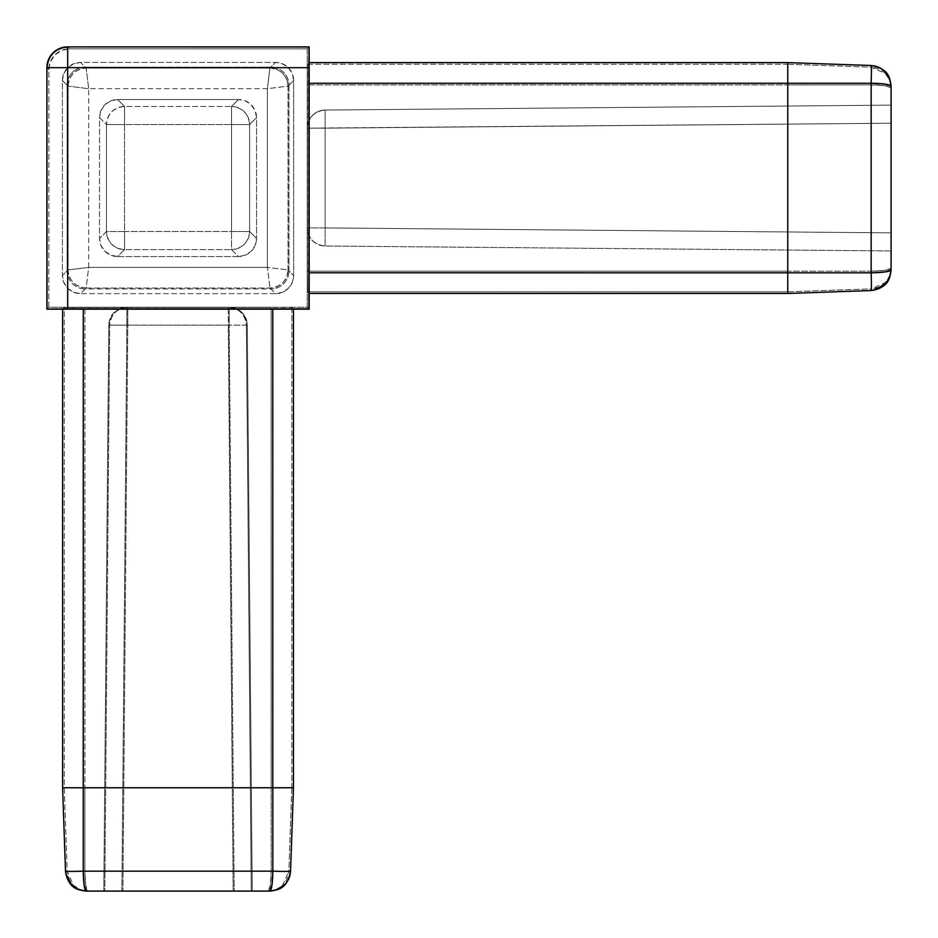 <?xml version="1.0" encoding="UTF-8"?>
<svg xmlns="http://www.w3.org/2000/svg" width="938" height="938" viewBox="0 0 938 938"><rect width="100%" height="100%" fill="white"/><g stroke="black" fill="none" stroke-linecap="round" stroke-linejoin="round"><path stroke-width="0.7" stroke-dasharray="4.69 3.52" d="M103.813 891.1L108.796 325.134L228.286 325.134L228.286 307.207A18.08 18.08 90 0 1 246.366 325.134L229.189 325.134L246.366 325.134C245.146 314.312 239.12 308.344 228.286 307.207L233.187 891.1L251.267 891.1L246.366 325.134L228.286 325.134L229.165 325.134L229.189 307.207A18.08 18.08 -90 0 1 247.269 325.134L229.189 325.134L234.172 891.1L252.252 891.1L103.813 891.1L108.796 325.134L126.876 325.134L121.893 891.1L103.813 891.1L234.172 891.1L121.893 891.1L126.876 325.134L229.189 325.134L229.189 307.207L126.876 307.207L229.189 307.207L126.876 307.207L126.876 325.134L126.876 307.207L127.779 307.207A18.08 18.08 -90 0 0 109.699 325.134L108.796 325.134L103.813 891.1L104.798 891.1L109.699 325.134L104.798 891.1L233.187 891.1L228.286 325.134L127.779 325.134L122.878 891.1L127.779 325.134L109.699 325.134C110.919 314.312 116.945 308.344 127.779 307.207L127.779 325.134L127.779 307.207L229.189 307.207C240.093 308.262 246.119 314.242 247.28 325.134L246.366 325.134L251.267 891.1L252.252 891.1L247.269 325.134L252.252 891.1L234.172 891.1L229.189 325.134L108.796 325.134A18.08 18.08 90 0 1 126.876 307.207C115.972 308.262 109.945 314.242 108.796 325.134C110.016 314.312 116.042 308.344 126.876 307.207M48.858 307.207L48.858 69.518L50.3 61.92L54.908 54.908L61.92 50.3L69.518 48.858L307.207 48.858L307.207 307.207L48.858 307.207L46.9 309.165L48.858 307.207L307.207 307.207L307.207 48.858L309.165 46.9L307.207 48.858L69.518 48.858L67.571 46.9L69.518 48.858A20.671 20.671 0 0 0 48.858 69.518L48.858 307.207M67.102 270.883L68.04 269.956A18.08 18.068 -135 0 0 86.108 288.025L85.182 288.963A18.08 18.08 45 0 1 67.102 270.883A18.08 18.08 -135 0 0 85.182 288.963L86.108 288.025L269.956 288.025L270.883 288.963L85.194 288.963L80.504 293.653L275.561 293.653L282.221 292.375L288.353 288.353L292.375 282.221L293.653 275.561L293.653 80.504L292.375 73.844L288.353 67.712L282.221 63.69L275.561 62.424L80.504 62.424L73.844 63.69L67.712 67.712L63.69 73.844L62.424 80.504L62.424 275.561L63.69 282.221L67.712 288.353L73.844 292.375L80.504 293.653L85.194 288.963L270.871 288.963L275.561 293.653L80.504 293.653A18.08 18.08 0 0 1 62.424 275.561L62.424 80.504L67.102 85.194L67.102 270.871L62.424 275.561L67.102 270.871L67.102 85.194L68.04 86.108L68.04 269.956L67.102 270.871M309.165 293.465L307.512 291.812L309.165 293.465M309.165 309.165L307.207 307.207L309.165 309.165M787.873 64.265L871.156 67.173L871.156 65.508L871.156 67.173L850.297 66.446L787.756 64.253L787.756 62.6L787.756 64.253L307.512 64.253L309.165 62.6L307.512 64.253L307.336 84.924L307.512 291.812L787.756 291.812L787.756 293.465L787.873 291.8M46.9 67.571L48.858 69.518L46.9 67.571M291.8 787.873L288.892 871.156L290.557 871.156L288.892 871.156L291.812 787.756L293.465 787.756L291.812 787.756L291.812 307.512L293.465 309.165L291.812 307.512L271.141 307.336L70.373 307.383L64.253 307.512L62.6 309.165L64.253 307.512L64.253 787.756L62.6 787.756L64.265 787.873M307.512 64.253L307.336 271.141L787.756 271.141L787.756 84.912L871.156 84.889L871.156 271.176L787.756 271.152L787.756 84.924L307.336 84.924L787.756 84.924M787.756 64.253L787.756 84.912L787.756 64.253L309.094 64.253M787.756 62.6L850.297 64.781M829.45 292.011L787.756 293.465M787.756 291.812L871.156 288.892L871.156 290.557L871.156 288.892L787.756 291.812L307.512 291.812L307.336 271.141L787.756 271.141L787.756 291.812L787.756 271.152L871.156 271.176A17.74 0.621 -92 0 1 871.156 288.892C883.326 287.345 889.974 280.474 891.1 268.268L891.1 86.19L891.1 268.268L885.296 270.285L871.156 271.176L871.156 288.892L885.296 282.608L889.599 275.995L891.1 268.268C889.974 269.98 883.326 270.953 871.156 271.176L871.156 84.889L787.756 84.912M891.1 105.126L891.1 250.938L891.1 105.126L325.134 110.063L891.1 105.126L891.1 123.218L325.134 128.154L325.134 227.911L891.1 232.859L891.1 123.218L891.1 232.859L325.134 227.911L325.134 128.154L891.1 123.218L325.134 128.154L325.134 227.911L891.1 232.859L891.1 250.938L325.134 246.002L891.1 250.938L325.134 246.002L325.134 227.911L307.207 227.911L307.207 128.154L307.207 227.911L325.134 227.911L325.134 246.002A18.08 18.08 0 0 1 307.207 227.911C308.344 238.744 314.312 244.783 325.134 246.002L891.1 250.938L891.1 232.859L325.134 227.911L325.134 246.002L325.134 227.911L307.207 227.911C308.344 238.744 314.312 244.783 325.134 246.002A18.08 18.08 0 0 1 307.207 227.911L325.134 227.911L325.134 110.063L891.1 105.126L325.134 110.063L325.134 128.154L307.207 128.154L307.207 227.911L307.207 128.154L891.1 123.218L891.1 105.126M871.156 67.173A17.74 0.621 -88 0 1 871.156 84.889L885.296 85.78L891.1 87.797L889.599 80.07L885.296 73.457L871.156 67.173L871.156 84.889C883.326 85.112 889.974 86.085 891.1 87.797C889.974 75.591 883.326 68.72 871.156 67.173M873.501 290.334L871.168 290.557M871.355 289.068L871.179 273.568M871.168 65.508L873.489 65.73M877.065 66.598L878.484 67.137M879.223 67.466L880.172 67.935M884.827 71.347L885.73 72.273M871.355 66.997L871.179 82.462M307.207 128.154A18.08 18.08 0 0 1 325.134 110.063L325.134 128.154L325.134 110.063A18.08 18.08 0 0 0 307.207 128.154C308.344 117.32 314.312 111.294 325.134 110.063C314.312 111.294 308.344 117.32 307.207 128.154L325.134 128.154L307.207 128.154M288.963 270.871L288.963 85.194L293.653 80.504L293.653 275.561L288.025 269.956L288.025 86.108L288.963 85.182L288.963 270.871L293.653 275.561A18.08 18.08 0 0 1 275.561 293.653L270.871 288.963M270.871 67.102L85.194 67.102L80.504 62.424L275.561 62.424L269.956 68.04L86.108 68.04L85.182 67.102L270.871 67.102L275.561 62.424A18.08 18.08 0 0 1 293.653 80.504L288.963 85.194A18.08 18.08 45 0 0 270.883 67.102A18.08 18.08 -135 0 1 288.963 85.182L288.025 86.108A18.08 18.068 45 0 0 269.956 68.04L270.883 67.102M67.102 85.194L62.424 80.504A18.08 18.08 0 0 1 80.504 62.424L85.194 67.102A18.08 18.08 -45 0 0 67.102 85.182A18.08 18.08 135 0 1 85.182 67.102L86.108 68.04A18.08 18.068 -45 0 0 68.04 86.108L67.102 85.182M270.883 288.963L269.956 288.025L86.108 288.025L88.688 267.377L267.377 267.377L267.377 88.688L288.025 86.108L288.025 269.956L288.963 270.883A18.08 18.08 -45 0 1 270.883 288.963A18.08 18.08 135 0 0 288.963 270.883M88.688 267.377L88.688 88.688L267.377 88.688L269.956 68.04C280.849 69.201 286.876 75.216 288.025 86.108L267.377 88.688L88.688 88.688L88.688 267.377L267.377 267.377L288.025 269.956C286.876 280.849 280.849 286.876 269.956 288.025A18.08 18.068 135 0 0 288.025 269.956L267.377 267.377L269.956 288.025L267.377 267.377L267.377 88.688L269.956 68.04L86.108 68.04L88.688 88.688L68.04 86.108L88.688 88.688L86.108 68.04C75.216 69.201 69.201 75.216 68.04 86.108L68.04 269.956C69.201 280.849 75.216 286.876 86.108 288.025L88.688 267.377L68.04 269.956L88.688 267.377M117.625 256.531L238.44 256.531L245.369 255.148L251.232 251.232L255.148 245.369L256.531 238.44L256.531 117.625L255.148 110.707L251.232 104.833L245.369 100.917L238.44 99.534L117.625 99.534L110.707 100.917L104.833 104.833L100.917 110.707L99.534 117.625L99.534 238.44L100.917 245.369L104.833 251.232L110.707 255.148L117.625 256.531L124.531 249.614L231.534 249.614L238.44 256.531L117.625 256.531A18.08 18.08 0 0 1 99.534 238.44L99.534 117.625L106.451 124.531L106.451 231.534L99.534 238.44L106.451 231.534A18.08 18.08 45 0 0 124.531 249.614L117.625 256.531M124.531 231.534L231.534 231.534L231.534 124.531L249.614 124.531L256.531 117.625L256.531 238.44L249.614 231.534L249.614 124.531A18.08 18.08 -135 0 0 231.534 106.451L124.531 106.451L117.625 99.534L238.44 99.534L231.534 106.451L238.44 99.534A18.08 18.08 0 0 1 256.531 117.625L249.614 124.531L231.534 124.531L231.534 106.451C242.438 107.6 248.464 113.627 249.614 124.531L249.614 231.534L256.531 238.44A18.08 18.08 0 0 1 238.44 256.531L231.534 249.614A18.08 18.08 -45 0 0 249.614 231.534C248.464 242.438 242.438 248.464 231.534 249.614L231.534 231.534L231.534 249.614L124.531 249.614C113.627 248.464 107.6 242.438 106.451 231.534L124.531 231.534L124.531 124.531L231.534 124.531L231.534 106.451L124.531 106.451A18.08 18.08 135 0 0 106.451 124.531L99.534 117.625A18.08 18.08 0 0 1 117.625 99.534L124.531 106.451L124.531 124.531L106.451 124.531L106.451 231.534L124.531 231.534L124.531 249.614L124.531 231.534L249.614 231.534L231.534 231.534L231.534 124.531L124.531 124.531L124.531 231.534M124.531 124.531L106.451 124.531C107.6 113.627 113.627 107.6 124.531 106.451L124.531 124.531M84.924 787.756L271.141 787.756L271.141 307.336L64.253 307.512L64.253 787.756L67.173 871.156L65.508 871.156L67.173 871.156L64.253 787.756L84.924 787.756L84.924 307.336L84.924 787.756L271.152 787.756L271.176 871.156L84.889 871.156L84.912 787.756L84.889 871.156A17.74 0.621 -2 0 1 67.173 871.156C68.72 883.326 75.591 889.974 87.797 891.1L269.874 891.1L87.797 891.1L85.78 885.296L84.889 871.156L67.173 871.156L73.457 885.296L80.07 889.599L87.797 891.1C86.085 889.974 85.112 883.326 84.889 871.156L271.176 871.156L271.141 307.336L291.812 307.512M64.054 829.45L62.6 787.756M291.812 787.756L271.152 787.756L291.812 787.756L291.812 309.094M293.465 787.756L291.284 850.297M84.912 787.756L64.253 787.756M288.892 871.156A17.74 0.621 2 0 1 271.176 871.156L270.285 885.296L268.268 891.1C269.98 889.974 270.953 883.326 271.176 871.156L288.892 871.156C287.345 883.326 280.474 889.974 268.268 891.1L275.995 889.599L282.608 885.296L288.892 871.156M65.73 873.501L65.508 871.168M66.997 871.355L82.497 871.179M290.557 871.168L290.334 873.489M289.467 877.065L288.927 878.484M288.599 879.223L288.13 880.172M284.718 884.827L283.792 885.73M289.068 871.355L273.603 871.179M252.252 891.1L247.28 325.134C246.049 314.312 240.022 308.344 229.189 307.207"/><path stroke-width="1.41" d="M787.756 293.465L871.156 290.557L787.756 293.465L787.756 272.817L787.756 293.465L309.165 293.465L787.756 293.465L309.165 293.465L309.165 309.165L46.9 309.165L46.9 67.571L46.9 309.165L62.6 309.165L46.9 309.165L46.9 67.571A20.671 20.671 0 0 1 67.571 46.9L309.165 46.9L309.165 309.165L309.165 62.6L787.756 62.6L309.165 62.6L308.989 83.271L787.756 83.271L787.756 272.794L787.756 62.6L787.756 83.259L871.156 83.236L308.989 83.271L308.989 272.794L871.156 272.829L871.156 83.236A17.74 0.621 -88 0 0 871.156 65.508L787.756 62.6L309.165 62.6M62.6 787.756L65.508 871.156L62.6 787.756L83.259 787.756L62.6 787.756L62.6 309.165L62.6 787.756L62.6 309.165L293.465 309.165L293.465 787.756L293.465 309.165L272.794 308.989L272.794 787.756L272.794 308.989L83.271 308.989L83.271 787.756L272.794 787.756L83.259 787.756L83.236 871.156L272.829 871.156L272.817 787.756L293.465 787.756L272.817 787.756L272.829 871.156A17.74 0.621 2 0 0 290.557 871.156L293.465 787.756L293.465 309.165M67.571 46.9L309.165 46.9L67.571 46.9A20.671 20.671 0 0 0 46.9 67.571L47.017 309.048L67.688 308.872L67.688 67.688L308.872 67.688L309.048 47.017L67.571 46.9M67.688 308.872L308.872 308.872L308.872 67.688L47.017 67.688A20.671 20.671 -45 0 1 67.688 47.017C55.225 48.342 48.342 55.225 47.017 67.688L67.688 67.688L67.688 47.017L67.688 308.872M850.297 64.781L871.156 65.508L871.355 66.997M871.179 273.568L871.156 272.829A17.74 0.621 -92 0 1 871.156 290.557L829.45 292.011M885.296 71.816L889.599 78.44L891.1 86.19L891.1 269.874L889.599 277.625L885.296 284.249L873.501 290.334M871.355 289.068L871.156 290.557C883.326 288.998 889.974 282.103 891.1 269.874L891.1 86.19L885.296 84.139L871.156 83.236L871.156 272.829L308.989 272.794L309.165 293.465M871.156 272.829C883.326 272.606 889.974 271.621 891.1 269.874L885.296 271.926L871.156 272.829M873.489 65.73L877.065 66.598M878.484 67.137L879.223 67.466M880.172 67.935L884.827 71.347M891.1 86.19C889.974 73.961 883.326 67.067 871.156 65.508C888.872 68.767 889.857 77.573 891.1 86.19C889.974 84.443 883.326 83.459 871.156 83.236L871.179 82.462M82.497 871.179L83.236 871.156A17.74 0.621 -2 0 1 65.508 871.156L64.054 829.45M291.284 850.297L290.557 871.156L289.068 871.355M284.249 885.296L277.625 889.599L269.874 891.1L86.19 891.1L78.44 889.599L71.816 885.296L65.73 873.501M66.997 871.355L65.508 871.156C67.067 883.326 73.961 889.974 86.19 891.1L269.874 891.1L271.926 885.296L272.829 871.156L83.236 871.156L83.271 308.989L62.6 309.165M83.236 871.156C83.459 883.326 84.443 889.974 86.19 891.1L84.139 885.296L83.236 871.156M290.334 873.489L289.467 877.065M288.927 878.484L288.599 879.223M288.13 880.172L284.718 884.827M269.874 891.1C282.103 889.974 288.998 883.326 290.557 871.156C287.298 888.872 278.492 889.857 269.874 891.1C271.621 889.974 272.606 883.326 272.829 871.156L273.603 871.179M787.756 62.6L871.156 65.508M871.156 290.557C888.872 287.298 889.857 278.492 891.1 269.874M293.465 787.756L290.557 871.156M65.508 871.156C68.767 888.872 77.573 889.857 86.19 891.1"/></g></svg>
